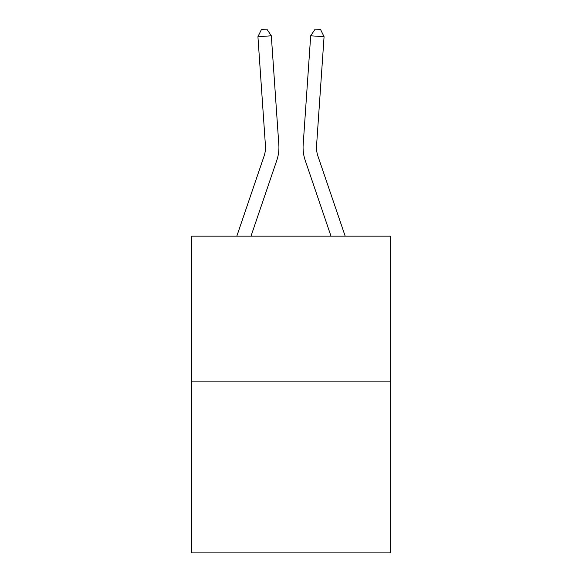 <?xml version="1.0" encoding="UTF-8"?>
<svg xmlns="http://www.w3.org/2000/svg" width="582" height="582" viewBox="0 0 582 582"><rect width="100%" height="100%" fill="white"/><g stroke="black" fill="none" stroke-linecap="round" stroke-linejoin="round"><path stroke-width="0.87" d="M390.318 381.108L390.318 236.154L191.682 236.154L191.682 552.9L390.318 552.9L390.318 381.108L191.682 381.108M236.816 236.154L264.068 156.121A26.845 26.845 0 0 0 265.436 145.624L257.928 36.71L271.314 35.786L278.829 144.7A40.267 40.267 0 0 1 276.77 160.443L250.995 236.154M345.184 236.154L317.932 156.121A26.845 26.845 0 0 1 316.564 145.624L324.072 36.71L310.686 35.786L303.171 144.7A40.267 40.267 0 0 0 305.23 160.443L331.005 236.154M310.686 35.786L303.171 144.7L310.686 35.786L303.171 144.7L310.686 35.786L303.171 144.7L310.686 35.786L303.171 144.7L310.686 35.786L303.171 144.7L310.686 35.786L315.182 29.1L320.537 29.471L324.072 36.71M317.932 156.121A26.845 26.845 0 0 1 316.564 145.624A26.845 26.845 0 0 0 317.932 156.121A26.845 26.845 0 0 1 316.564 145.624A26.845 26.845 0 0 0 317.932 156.121A26.845 26.845 0 0 1 316.564 145.624A26.845 26.845 0 0 0 317.932 156.121A26.845 26.845 0 0 1 316.564 145.624A26.845 26.845 0 0 0 317.932 156.121A26.845 26.845 0 0 1 316.564 145.624M264.068 156.121A26.845 26.845 0 0 0 265.436 145.624M257.928 36.71L261.464 29.471L266.818 29.1L271.314 35.786"/></g></svg>
